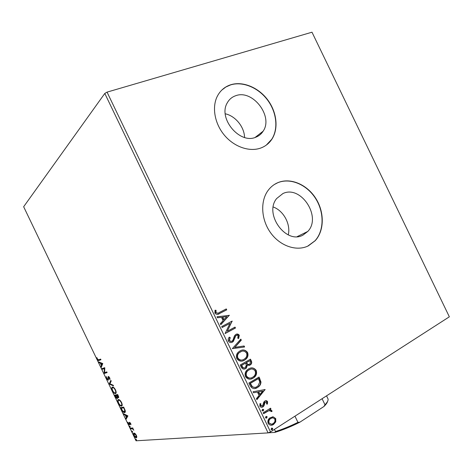<?xml version="1.0" encoding="UTF-8"?>
<svg xmlns="http://www.w3.org/2000/svg" width="473" height="473" viewBox="0 0 473 473"><rect width="100%" height="100%" fill="white"/><g stroke="black" fill="none" stroke-linecap="round" stroke-linejoin="round"><path stroke-width="0.71" d="M235.737 95.712C231.989 96.983 229.151 99.395 227.217 102.948C217.846 118.386 239.764 144.46 255.745 137.235C258.873 136.047 261.338 134.03 263.13 131.198C273.56 116.441 252.694 89.161 235.737 95.712M282.895 193.563L276.687 198.506C263.709 213.855 286.005 244.736 302.933 235.14L307.787 231.445C321.959 216.983 300.863 184.677 282.895 193.563M277.87 182.649C273.885 184.34 270.568 187.018 267.913 190.678C260.014 201.557 261.208 220.128 270.905 233.189C280.542 246.309 296.855 251.612 308.331 245.865L315.178 240.716C324.484 230.599 324.561 212.034 315.698 198.252C306.912 184.411 290.398 177.363 277.87 182.649M307.651 246.185L314.983 240.804C324.289 230.694 324.366 212.135 315.503 198.358C306.729 184.523 290.215 177.476 277.686 182.761L274.387 184.482M230.7 84.768C224.752 86.719 220.288 90.55 217.308 96.267C211.673 107.341 214.736 123.967 224.705 135.574C234.643 147.209 249.986 152.223 261.126 147.901C265.643 146.133 269.232 143.224 271.898 139.18C278.757 128.65 276.859 112.03 267.606 99.75C258.388 87.446 242.803 80.93 230.7 84.768M266.352 145.057L271.721 139.31C278.579 128.786 276.681 112.172 267.434 99.892C258.223 87.594 242.637 81.084 230.534 84.927L225.834 87.026L221.76 90.124M255.184 375.994L253.711 376.478M247.681 377.679L246.888 377.306M135.136 433.593L136.372 435.314L136.821 437.093L136.283 437.785C135.621 437.844 134.835 437.082 133.936 435.503C133.309 433.901 133.333 433.079 134.001 433.032L135.136 433.593M130.465 428.189L132.789 427.947L133.102 428.597L132.759 428.633L133.847 430.223L132.399 428.775L130.773 428.834L130.465 428.189M130.666 423.436L130.938 424.73L129.791 422.921L129.519 424.896L128.224 423.613L127.893 422.247L129.218 424.246L129.466 422.277L130.666 423.436M121.543 409.612L120.609 407.661L123.69 407.099L125.162 410.416C125.469 411.847 125.274 412.568 124.594 412.574L124.452 412.586C123.607 412.687 122.637 411.693 121.543 409.612L121.815 409.458M114.62 395.197L117.641 394.494L118.215 395.694C118.812 396.989 118.871 397.692 118.392 397.817L117.369 397.166L117.133 398.674L115.424 396.877L114.62 395.197M109.204 383.916L110.859 380.375L111.196 381.084L109.937 383.774L113.177 385.205L113.52 385.915L109.257 384.029L111.037 380.741M102.192 369.312L101.878 368.668L104.758 367.669L104.622 372.618L106.792 371.902L107.105 372.558L104.202 373.499L104.326 368.573L102.192 369.312L102.647 369.076L102.369 368.497M98.745 359.817L100.637 359.09L100.95 359.74L98.52 360.586L97.308 359.32L96.87 357.612L97.592 359.202L98.745 359.817M107.046 92.129L270.509 431.908L268.096 432.896L136.041 440.795L23.65 206.736L104.793 93.447L107.046 92.129L311.991 32.205L449.35 316.809L311.991 32.205M268.096 432.896L104.793 93.447M102.777 363.542L101.263 367.379L100.926 366.676L101.423 365.487L100.288 363.128L98.969 362.602L98.632 361.898L102.777 363.542M106.579 378.625L106.307 376.549L106.851 378.489L107.909 379.517L107.98 376.91L108.376 376.419L109.677 377.738L109.961 379.523L108.654 377.076L108.216 380.162L106.579 378.625L106.851 378.489M112.373 387.074L112.58 387.044C113.408 386.979 114.383 387.919 115.507 389.876C116.393 392.158 116.388 393.388 115.501 393.554L115.3 393.577C114.46 393.619 113.49 392.667 112.385 390.716C111.522 388.487 111.522 387.275 112.373 387.074M118.392 399.608L118.557 399.584C119.403 399.519 120.402 400.483 121.561 402.482C122.442 404.758 122.43 405.958 121.52 406.088L121.354 406.1C120.503 406.141 119.503 405.172 118.368 403.173C117.511 400.956 117.517 399.768 118.392 399.608M127.917 415.903L126.125 419.161L125.788 418.457L126.374 417.452L125.239 415.093L123.831 414.383L123.494 413.68L127.917 415.903M129.703 426.126L130.223 427.196L129.703 426.126M132.079 431.069L132.6 432.145L132.079 431.069M135.958 439.139L136.472 440.215L135.958 439.139M273.329 416.879L275.741 418.617L275.741 421.881L273.577 424.441C271.514 425.789 269.705 425.452 268.15 423.436C267.481 421.017 268.102 419.143 270 417.807L273.329 416.879L275.741 418.617M263.183 412.763L270.55 408.181L270.999 409.11L269.917 409.778L271.904 410.641L271.993 411.504L270.999 411.545L270.928 411.049L268.717 410.718L263.632 413.698L263.183 412.763M267.588 401.672L267.405 404.102L266.512 403.948L266.713 402.281L265.158 402.085L263.946 405.84L262.953 406.851C261.764 407.59 260.735 407.371 259.86 406.201L259.943 403.664L260.889 403.776L260.724 405.538L262.616 405.834L263.816 402.08L264.809 401.086C265.873 400.406 266.802 400.601 267.588 401.672L267.204 401.719L267.062 404.043M250.241 385.856L248.881 383.029L259.062 377.046L260.954 381.948C260.895 383.993 260.12 385.578 258.625 386.707L257.448 387.541C254.58 389.421 252.174 388.859 250.241 385.856M240.195 364.985L250.459 359.161L251.275 360.864C252.003 362.336 251.825 363.583 250.743 364.6L250.087 365.073L247.373 365.186L246.321 368.118L245.67 368.597C243.962 369.555 242.531 369.159 241.366 367.409L240.195 364.985M232.338 348.648L240.816 339.123L241.301 340.128L234.886 347.348L244.115 345.976L244.6 346.981L232.338 348.648M222.162 327.493L221.713 326.565L232.137 321.09L227.294 331.212L235.028 327.103L235.477 328.026L225.083 333.56L229.931 323.408L222.162 327.493M219.33 312.476L226.283 308.916L226.727 309.845L219.673 313.457C217.947 314.805 216.356 314.699 214.913 313.132L215.032 310.223L216.072 310.282L215.995 312.57C217.066 313.445 218.177 313.41 219.33 312.476M270.509 431.908L449.35 316.809M229.322 315.237L220.814 324.697L220.329 323.68L223.096 320.682L221.459 317.288L217.491 317.785L217.001 316.768L229.393 315.39M228.37 341.098C227.939 339.555 228.264 338.236 229.34 337.143L230.233 337.616L229.411 340.454C230.115 341.465 230.978 341.707 231.989 341.187L232.864 340.329L234.513 335.741L235.856 334.417C237.186 333.684 238.333 333.973 239.291 335.268L238.67 338.538L237.688 338.154L238.232 335.83L236.346 335.322L235.808 335.735L233.295 341.453L232.42 342.127C230.854 342.955 229.506 342.612 228.37 341.098M239.941 350.936C242.844 349.251 245.386 349.766 247.574 352.48C248.443 355.105 247.929 357.292 246.043 359.037L244.458 360.195C241.555 361.91 238.995 361.384 236.796 358.611C235.968 356.045 236.459 353.893 238.28 352.16L239.941 350.936M248.585 368.899C251.465 367.166 253.995 367.657 256.177 370.365C257.064 373.185 256.461 375.485 254.362 377.271L253.108 378.164C250.217 379.925 247.681 379.423 245.481 376.662C244.636 373.93 245.209 371.672 247.202 369.904L248.585 368.899M265.075 389.539L256.892 399.685L256.401 398.668L259.068 395.452L257.43 392.052L253.563 392.761L253.073 391.75L265.075 389.539M262.48 409.358L263.698 409.618L263.225 410.919L262.007 410.665L262.48 409.358M265.921 416.518L267.139 416.766L266.671 418.073L265.454 417.825L265.921 416.518M271.537 428.189L272.75 428.426L272.282 429.744L271.07 429.502L271.537 428.189M288.282 234.88C290.854 224.184 283.587 210.698 273.24 206.997M244.553 137.442C244.37 126.977 235.418 115.932 225.26 113.792M225.952 309.088L226.378 309.975L226.727 309.845M226.378 309.975L218.012 314.208M214.979 310.371L216.072 310.282M215.735 310.418L215.511 312.014L215.854 311.878M215.511 312.014L215.653 312.7L215.995 312.57M215.653 312.7L217.899 313.126M229.044 315.521L220.737 324.531M217.042 316.851L228.973 315.367M222.73 317.129L222.381 317.253L223.634 319.854L226.851 316.608L222.73 317.129L223.977 319.724M231.811 321.262L232.231 321.285M231.882 321.409L227.294 331.212M234.703 327.275L235.122 328.144L235.477 328.026M235.122 328.144L225.053 333.506M222.139 327.446L229.931 323.408M229.18 337.355L230.233 337.616M229.884 337.722L229.056 340.56L229.411 340.454M229.056 340.56L231.409 341.4M236.246 334.234L239.291 335.268M238.936 335.381L238.433 338.443M235.992 335.434L235.282 336.599M234.927 336.711L234.448 338.408L234.803 338.301M234.448 338.408L232.42 342.127M232.072 342.233L231.557 342.464M240.55 339.419L240.94 340.235L241.301 340.128M240.94 340.235L234.886 347.348M234.531 347.448L244.115 345.976M243.749 346.076L244.216 347.04M241.466 350.286C243.814 349.648 245.724 350.41 247.213 352.58L247.574 352.48M247.213 352.58C248.077 355.199 247.562 357.381 245.676 359.131L244.458 360.195M244.098 360.284L242.383 361.005M241.614 351.338L238.67 352.97C237.233 354.342 236.837 356.045 237.487 358.073C238.747 359.929 240.361 360.544 242.324 359.923M244.015 359.267L245.256 358.363C246.764 356.973 247.196 355.223 246.551 353.106C244.778 350.919 242.726 350.505 240.39 351.859L239.031 352.87C237.594 354.247 237.198 355.95 237.842 357.984C239.616 360.231 241.673 360.663 244.015 359.267M237.487 358.073L237.842 357.984M240.03 351.959L240.39 351.859M250.134 359.344L250.909 360.952C251.636 362.424 251.459 363.672 250.377 364.689L250.087 365.073M249.72 365.162L248.987 365.475M246.321 368.118L245.96 368.201L247.007 365.268L247.373 365.186M245.96 368.201L245.67 368.597M245.304 368.68L244.429 369.052M241.857 366.463L242.217 366.38C242.915 367.87 243.914 368.296 245.221 367.663L246.35 365.156L245.534 363.14L241.342 365.398L241.857 366.463C242.401 367.752 243.258 368.242 244.423 367.941M246.451 363.098L246.811 363.016C247.48 364.405 248.414 364.784 249.626 364.157L250.063 363.843L250.323 361.638L249.862 360.68L246.22 362.625L246.451 363.098C246.959 364.293 247.746 364.736 248.816 364.441M246.22 362.625L246.811 363.016M249.862 360.68L246.587 362.543M241.342 365.398L241.709 365.316L242.217 366.38M245.534 363.14L241.709 365.316M250.454 368.13C252.659 367.616 254.444 368.39 255.804 370.442L256.177 370.365M255.804 370.442C256.691 373.262 256.088 375.562 253.989 377.342L253.108 378.164M252.736 378.24L250.684 379.074M250.566 369.194L247.556 370.708C245.96 372.115 245.493 373.906 246.155 376.094C247.302 377.838 248.798 378.471 250.643 377.98M252.659 377.235L253.658 376.526C255.325 375.107 255.822 373.268 255.16 371.003C253.392 368.822 251.352 368.432 249.035 369.827L247.923 370.631C246.327 372.032 245.859 373.83 246.522 376.017C248.29 378.258 250.335 378.666 252.659 377.235M246.155 376.094L246.522 376.017M248.668 369.904L249.035 369.827M258.743 377.235L260.576 382.018L260.954 381.948M260.576 382.018C260.517 384.058 259.742 385.643 258.252 386.772L257.448 387.541M257.07 387.6L254.764 388.54M251.955 386.754L252.328 386.689C253.906 387.694 255.467 387.665 256.999 386.607L257.974 385.921L259.766 382.024L258.477 378.583L258.098 378.654L250.016 383.414L251.955 386.754L254.864 387.405M258.477 378.583L250.383 383.349L252.328 386.689M250.016 383.414L250.383 383.349M264.697 389.61L265.152 389.693M264.768 389.752L256.774 399.431M253.558 392.756L257.43 392.052M262.686 391.076L258.288 391.88L259.541 394.482L259.919 394.423L262.686 391.076L258.666 391.821L259.919 394.423M258.288 391.88L258.666 391.821M264.91 402.044L264.348 402.677L264.726 402.624M264.348 402.677L263.567 405.887L263.946 405.84M263.567 405.887L262.568 406.898L262.953 406.851M262.568 406.898L261.67 407.265M259.902 403.753L260.889 403.776M260.505 403.824L260.339 405.586L260.724 405.538M260.339 405.586L261.711 406.153M265.59 400.755L267.204 401.719M262.716 409.246L263.698 409.618M263.313 409.659L262.846 410.96L263.225 410.919M270.237 408.376L270.609 409.151L270.999 409.11M270.609 409.151L269.917 409.778M269.533 409.825L271.904 410.641M271.514 410.682L271.608 411.522M269.368 410.54L268.717 410.718M268.333 410.759L263.562 413.544M266.175 416.394L267.139 416.766M266.754 416.802L266.281 418.108L266.671 418.073M275.351 418.652L275.351 421.916L275.741 421.881M275.351 421.916L273.187 424.47L273.577 424.441M273.187 424.47L271.218 425.215M272.2 416.879L272.939 416.914M272.188 417.972L270.148 418.717C268.705 419.681 268.209 421.071 268.67 422.886L271.206 424.127M273.128 423.512L273.252 423.424C274.736 422.46 275.268 421.047 274.843 419.184C273.642 417.742 272.271 417.529 270.733 418.546L270.538 418.682C269.09 419.646 268.599 421.035 269.054 422.856C270.237 424.322 271.597 424.541 273.128 423.512M268.67 422.886L269.054 422.856M270.349 418.581L270.733 418.546M271.815 428.053L272.75 428.426M272.359 428.455L271.892 429.768L272.282 429.744M100.926 359.693L98.981 360.355L98.283 359.918M101.529 366.746L100.926 366.676M101.382 366.445L101.884 365.257L101.423 365.487M100.897 363.205L100.288 363.128M100.749 362.897L99.425 362.371L98.969 362.602M101.583 365.109L102.57 363.613L101.175 363.063L100.714 363.294L101.583 365.109L102.103 363.849L100.714 363.294M102.57 363.613L102.103 363.849M107.069 372.482L104.202 373.499M104.657 373.262L104.131 373.351M104.586 373.12L104.787 368.343L104.326 368.573M104.787 368.343L102.647 369.076M108.542 379.044L107.974 379.482M108.536 378.991L108.092 379.216M108.447 377.212L108.435 376.674L107.98 376.91M109.996 378.82L109.535 379.068M109.086 376.839L108.589 377.082M108.453 379.931L107.82 379.523M113.248 385.353L109.712 383.786L109.257 384.029M115.861 393.359L115.501 393.554M115.903 393.317L114.626 392.844M112.196 388.327L112.462 387.056M113.762 387.558L112.887 387.618M115.649 392.661L116.163 392.011M115.187 392.903C115.891 392.767 115.897 391.792 115.211 389.983C114.306 388.41 113.52 387.647 112.852 387.7L112.686 387.724C112 387.872 111.995 388.841 112.675 390.615C113.567 392.188 114.342 392.957 115.01 392.927L115.187 392.903M113.142 387.482L112.686 387.724M118.664 397.568L118.043 397.172M117.499 398.426L116.825 398.024M115.418 395.676L115.134 395.079M116.849 395.345L115.241 395.771L116.92 398.018L116.973 396.882L116.358 395.517L115.241 395.771M117.889 395.02L116.665 395.446L118.079 397.166L117.641 395.221L116.665 395.446M116.813 395.274L116.358 395.517M117.339 396.687L116.973 396.882M121.951 405.852L121.52 406.088M121.957 405.84L120.674 405.373M118.191 400.868L118.439 399.596M119.74 400.087L118.847 400.176M121.662 405.19L122.2 404.533M121.206 405.438C121.928 405.331 121.945 404.38 121.259 402.57C120.325 400.962 119.515 400.182 118.835 400.241L118.705 400.253C118.002 400.377 117.99 401.323 118.67 403.091C119.58 404.705 120.379 405.485 121.064 405.45L121.206 405.438M119.161 400.01L118.705 400.253M121.413 408.152L121.129 407.566M125.085 412.32L124.594 412.574M125.043 412.326L123.743 411.859M124.736 411.676L125.304 411.049M123.932 407.596L121.23 408.252L122.472 410.659L124.281 411.93L124.701 410.126L123.684 407.809L121.23 408.252M125.008 409.961L124.701 410.126M126.439 418.629L126.244 418.209L125.788 418.457M126.244 418.209L126.829 417.204L126.374 417.452M125.877 415.217L125.694 414.839L125.239 415.093M125.694 414.839L124.281 414.135L123.831 414.383M126.563 417.133L127.633 415.814L126.143 415.069L125.694 415.318L126.563 417.133L127.184 416.069L125.694 415.318M127.633 415.814L127.184 416.069M130.909 424.175L130.56 424.37M130.152 422.714L129.791 422.921M129.797 424.618L129.259 424.234M129.756 423.95L129.318 424.192M129.738 423.855L129.366 424.068M129.649 423.134L129.271 423.353M129.697 422.974L129.655 422.294M129.632 422.288L129.212 422.525M130.122 426.451L129.703 426.687M132.913 428.544L132.399 428.775M132.848 428.52L130.773 428.834M131.222 428.579L131.009 428.136M132.493 431.394L132.073 431.636M136.691 437.543L136.283 437.785M136.703 437.525L135.786 437.123M133.948 433.972L134.042 433.032M134.965 433.439L134.456 433.599M136.413 436.875L136.798 436.567M135.97 437.135L136.082 435.331L134.308 433.682L134.22 435.479L135.97 437.135M134.758 433.422L134.308 433.682M136.36 439.452L135.946 439.695M294.957 416.175L297.931 422.359L299.87 422.194C290.93 426.681 282.57 430.093 274.801 432.423L268.292 432.813M327.623 401.293C327.31 402.671 326.074 404.409 323.91 406.514L299.87 422.194M323.91 406.514L324.986 404.746C327.393 402.239 328.41 400.312 328.037 398.97L326.553 395.836M322.078 398.715L324.986 404.746M274.801 432.423L275.469 431.536C282.499 429.318 289.984 426.262 297.931 422.359M274.435 429.378L275.469 431.536M219.33 313.587L219.673 313.457M250.909 360.952L251.275 360.864M259.565 378.938L259.943 378.867M250.495 384.419L250.867 384.348M264.035 404.072L264.419 404.025M265.737 412.19L266.122 412.149M99.49 360.249L99.028 360.479M108.412 377.815L108.045 378.004M132.002 428.503L131.553 428.757M297.204 236.618L307.787 231.445M255.095 137.46L263.13 131.198M235.808 335.735L235.453 335.848M233.295 341.453L232.947 341.559M246.043 359.037L245.676 359.131M239.031 352.87L238.67 352.97M250.743 364.6L250.377 364.689M254.362 377.271L253.989 377.342M247.923 370.631L247.556 370.708M258.625 386.707L258.252 386.772M265.158 402.085L264.779 402.139M263.225 406.656L262.846 406.703M263.325 410.848L262.947 410.889M266.725 418.037L266.34 418.073M273.719 424.346L273.329 424.376M270.538 418.682L270.148 418.717M98.52 360.586L98.981 360.355M108.654 377.076L109.092 376.851M108.104 380.18L108.406 380.02M115.3 393.577L115.755 393.335M112.852 387.7L113.313 387.458M118.303 397.823L118.628 397.651M117.133 398.674L117.458 398.503M121.354 406.1L121.809 405.852M118.835 400.241L119.291 399.992M124.452 412.586L124.902 412.338M131.908 428.727L132.357 428.473"/></g></svg>
